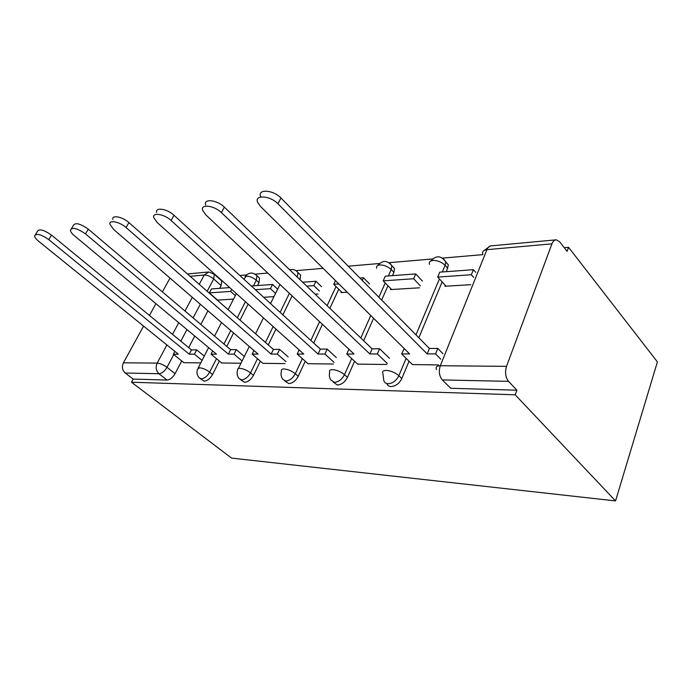 <?xml version="1.0" encoding="UTF-8"?>
<svg xmlns="http://www.w3.org/2000/svg" width="692" height="692" viewBox="0 0 692 692"><rect width="100%" height="100%" fill="white"/><g stroke="black" fill="none" stroke-linecap="round" stroke-linejoin="round"><path stroke-width="1.04" d="M386.854 383.576C387.529 385.444 388.947 386.439 391.11 386.56C395.729 386.179 399.31 383.506 401.836 378.524L398.877 375.695C396.334 380.678 392.753 383.368 388.134 383.757C385.868 383.636 384.432 382.564 383.809 380.557L382.918 373.559C382.036 371.526 383.117 370.471 386.171 370.402C390.911 370.774 395.149 372.547 398.877 375.695L406.135 358.37M333.25 382.157L337.411 385.003C341.597 384.64 344.953 382.096 347.453 377.365L344.495 374.675C341.978 379.406 338.63 381.967 334.435 382.339L330.897 380.046C329.366 377.676 328.959 375.073 329.677 372.244C329.037 370.557 329.98 369.684 332.506 369.64C336.814 370.004 340.81 371.673 344.495 374.675L351.666 358.543M284.628 380.842L288.789 383.593C292.612 383.247 295.761 380.825 298.226 376.318L295.285 373.749C292.803 378.256 289.654 380.695 285.831 381.05L282.924 379.372C281.073 376.915 280.589 374.156 281.462 371.094C281.013 369.701 281.834 368.983 283.928 368.957C287.872 369.294 291.652 370.895 295.285 373.749L302.343 358.638M240.461 379.657L244.553 382.313C248.056 381.975 251.023 379.657 253.454 375.367L250.539 372.91C248.099 377.209 245.124 379.536 241.62 379.882L239.224 378.628C237.131 376.145 236.595 373.299 237.607 370.099C237.287 368.94 238.005 368.352 239.761 368.334C243.376 368.654 246.966 370.185 250.539 372.91L257.485 358.69M200.161 378.585L204.149 381.145C207.366 380.816 210.178 378.602 212.565 374.493L209.676 372.14C207.28 376.258 204.469 378.481 201.242 378.818L199.244 377.858C196.978 375.375 196.407 372.504 197.531 369.225L199.417 367.772C202.756 368.075 206.173 369.528 209.676 372.14L216.501 358.698M173.753 354.538L166.997 367.314C164.627 371.267 161.954 373.412 158.987 373.749L125.2 373.014L133.184 379.086L131.489 382.209L515.194 394.803L615.56 500.913L657.4 361.881L568.547 247.295L564.248 247.667M482.869 254.639L442.577 258.099M432.439 258.964L389.086 262.683M379.363 263.514L348.223 266.186M323.095 268.34L295.977 270.659M267.813 273.072L255.201 274.153M246.464 274.906L239.821 275.477M218.248 277.328L217.738 277.371M131.489 382.209L231.56 458.095L615.56 500.913M568.547 247.295L567.094 251.317L559.741 241.889L556.359 239.813C554.456 239.821 552.977 241.171 551.922 243.852L506.527 366.353C504.797 372.296 505.471 377.296 508.551 381.361L442.326 379.917L450.734 388.281L516.855 390.202L508.551 381.361M516.855 390.202L515.194 394.803M220.886 280.191L221.786 280.995L221.146 285.597L219.71 288.33M207.955 310.82L200.827 324.444M194.755 336.053L188.7 347.626M181.728 360.964L175.067 373.697L166.997 367.314C163.537 364.788 160.259 363.387 157.179 363.11L166.884 344.936M169.998 278.08L162.404 291.903M155.925 303.684L149.463 315.44M143.599 326.114L123.427 362.798L157.179 363.11C155.397 367.305 156.003 370.851 158.987 373.749L167.083 380.072C170.059 379.752 172.723 377.633 175.067 373.697M125.2 373.014C122.259 370.229 121.671 366.829 123.427 362.798M221.665 362.989L240.998 363.231M262.899 363.335L285.017 363.611M341.372 291.782L341 292.586L347.228 292.206M308.035 363.707L333.388 364.027M390.842 288.737L390.47 289.576L419.499 287.811M357.652 364.122L386.793 364.485M445.302 285.372L444.93 286.272L470.776 284.697M412.458 364.572L438.486 364.926M445.587 261.645L448.399 264.95L446.383 271.671M442.127 281.895L418.833 337.757M409.05 361.233L401.836 378.524M392.122 266.031L394.492 268.539L393.878 272.406L392.45 275.641M387.97 285.761L381.647 300.068M373.593 318.277L363.655 340.741M354.581 361.259L347.453 377.365M338.76 289.213L329.868 308.329M322.42 324.332L313.701 343.068M305.25 361.224L298.226 376.318M299.195 273.729L300.657 275.139L299.991 279.672M292.111 295.882L282.881 314.869M275.952 329.098L268.262 344.91M260.365 361.163L253.454 375.367M258.436 277.094L259.578 278.158L258.955 282.708L257.519 285.554M248.125 304.134L240.037 320.128M233.576 332.93L226.76 346.407M219.347 361.068L212.565 374.493M183.856 362.677L200.784 362.885M217.227 300.103L233.541 299.108M133.184 379.086L167.083 380.072M263.652 297.283L273.945 296.652M315.094 294.161L318.035 293.979M35.439 234.553L37.403 231.431C39.133 228.594 43.838 229.822 51.528 235.107L48.734 239.614C41.018 234.328 36.304 233.083 34.6 235.894C34.721 237.356 36.045 239.129 38.553 241.205L178.346 354.2L173.337 354.209L174.834 351.363M202.055 360.411L194.443 354.183L196.675 349.875L191.476 349.91L189.253 354.183L48.734 239.614M194.443 354.183L189.253 354.183M183.934 362.738L173.337 354.209M229.701 287.595L211.423 288.945L209.347 292.889L230.618 291.418L231.682 289.368M235.332 295.631L230.618 291.418M217.53 300.077L209.347 292.889M191.476 349.91L51.528 235.107M196.675 349.875L204.261 356.12M71.458 228.559L73.248 225.627C74.996 222.236 80.013 223.412 88.308 229.156L85.462 233.87C77.141 228.126 72.115 226.933 70.394 230.289C70.584 231.82 71.873 233.593 74.26 235.617L216.484 354.157L211.025 354.157L212.66 350.965M242.122 360.964L234.043 354.131L236.283 349.633L230.618 349.668L228.369 354.14L85.462 233.87M234.043 354.131L228.369 354.14M221.76 363.066L211.025 354.157M275.554 293.399L270.442 288.659L272.544 284.447L251.334 286.004M272.544 284.447L277.63 289.195M270.442 288.659L255.374 289.706M230.618 349.668L88.308 229.156M236.283 349.633L244.337 356.484M112.805 219.312C111.767 214.667 122.666 216.83 128.928 222.582L126.039 227.521C119.742 221.786 108.834 219.589 109.898 224.208L113.644 229.459L258.116 354.105L252.156 354.114L253.929 350.489M285.952 361.631L277.345 354.079L279.603 349.373L273.392 349.417L271.134 354.088L126.039 227.521M277.345 354.079L271.134 354.088M262.995 363.421L252.156 354.114M319.436 291.029L313.865 285.649L315.967 281.255L302.663 282.232M315.967 281.255L321.512 286.644M313.865 285.649L306.738 286.142M273.392 349.417L128.928 222.582M279.603 349.373L288.175 356.942M156.686 212.444C155.069 206.908 167.343 208.863 174.021 215.281L171.088 220.48C164.367 214.07 152.084 212.072 153.736 217.582L157.3 222.634L303.762 354.053L297.214 354.062L299.16 349.918M334.106 362.435L324.903 354.027L327.16 349.088L320.335 349.131L318.069 354.036L171.088 220.48M324.903 354.027L318.069 354.036M308.139 363.81L297.214 354.062M362.271 280.424L363.482 277.769L359.909 278.028M363.482 277.769L369.554 283.936M338.846 283.919L333.734 284.274L335.473 280.58M342.108 292.517L333.734 284.274M320.335 349.131L174.021 215.281M327.16 349.088L336.321 357.522M205.671 204.962C203.18 198.319 217.193 199.867 224.364 207.133L221.397 212.608C214.183 205.36 200.161 203.759 202.687 210.368L205.965 215.022L354.019 353.993L346.796 354.001L348.932 349.218M387.243 363.421L377.374 353.958L379.623 348.768L372.08 348.82L369.822 353.967L221.397 212.608M377.374 353.958L369.822 353.967M357.773 364.234L346.796 354.001M415.719 273.928L385.297 276.16L383.212 280.848L413.643 278.738L415.719 273.928L422.38 281.073M420.329 285.874L413.643 278.738M391.594 289.507L383.212 280.848M372.08 348.82L224.364 207.133M379.623 348.768L389.449 358.257M260.702 196.779C256.957 188.804 273.184 189.634 280.935 197.981L277.942 203.768C270.148 195.447 253.912 194.538 257.701 202.479L260.555 206.484L409.629 353.923L401.62 353.932L404.266 348.621M440.795 359.191L435.571 353.889L437.794 348.422L429.403 348.474L427.172 353.906L277.942 203.768M435.571 353.889L427.172 353.906M412.588 364.701L401.62 353.932M473.397 269.69L439.775 272.155L437.707 277.077L471.347 274.741L473.397 269.69L475.741 272.363M473.709 277.414L471.347 274.741M446.063 286.203L437.707 277.077M429.403 348.474L280.935 197.981M437.794 348.422L442.992 353.733M551.922 243.852L486.917 249.674L440.32 365.739L506.527 366.353M221.146 285.597L213.69 278.937L207.176 291.271M200.325 304.246L193.103 317.905M186.952 329.548L180.82 341.165M172.533 334.366L178.752 322.706M184.989 311.028L192.307 297.326M199.253 284.317L204.218 275.018L190.101 276.281M447.802 268.28L445.12 265.296L442.318 271.973M439.411 278.928L415.978 334.867M393.878 272.406L391.188 269.569L388.359 275.935M385.245 282.95L378.887 297.266M370.782 315.5L360.792 337.99M336.035 286.54L327.091 305.674M319.609 321.693L310.846 340.447M300.043 279.568L297.309 277.103M289.386 293.33L280.113 312.334M273.15 326.589L265.425 342.419M258.955 282.708L256.3 280.251L253.454 285.848M245.418 301.695L237.287 317.714M230.791 330.525L223.948 344.019M255.962 274.715L256.931 275.701L256.3 280.251C253.038 277.553 249.751 276.195 246.413 276.177L243.809 279.127M296.79 271.264L297.984 272.57L297.361 276.999L296.089 275.935M390.02 263.401L391.81 265.702L391.188 269.569C387.797 266.463 383.974 264.915 379.709 264.932C377.192 265.235 376.171 266.342 376.647 268.237M443.589 258.894L445.726 261.965L445.12 265.296C441.695 262.026 437.647 260.408 432.984 260.443C429.948 260.832 428.78 262.156 429.481 264.422M213.594 273.6L214.373 274.343L213.69 278.937C210.463 276.342 207.306 275.035 204.218 275.018L208.794 271.982L214.373 274.343L221.786 280.995M482.912 254.544C481.909 251.819 483.25 250.193 486.917 249.674C488.007 247.122 489.521 245.842 491.458 245.824L555.52 239.89M442.326 379.917C439.212 376.076 438.546 371.344 440.32 365.739C436.609 365.869 435.363 367.175 436.591 369.64M259.578 278.158L256.931 275.701C252.744 271.93 248.8 272.215 245.089 276.541M198.189 367.945L208.629 347.609M214.555 336.07L221.518 322.524M228.118 309.661L236.379 293.59M300.657 275.139L297.984 272.57C295.795 269.863 293.045 268.954 289.732 269.828M394.492 268.539L391.81 265.702C387.304 260.123 382.624 260.036 377.771 265.443M448.399 264.95L445.726 261.965C441.185 255.435 436.194 255.114 430.744 261.022M238.385 368.525L249.284 346.484M255.582 333.769L263.444 317.87M270.529 303.563L279.966 284.481M490.23 246.006L484.339 250.348M207.937 272.06L187.454 273.963"/></g></svg>
